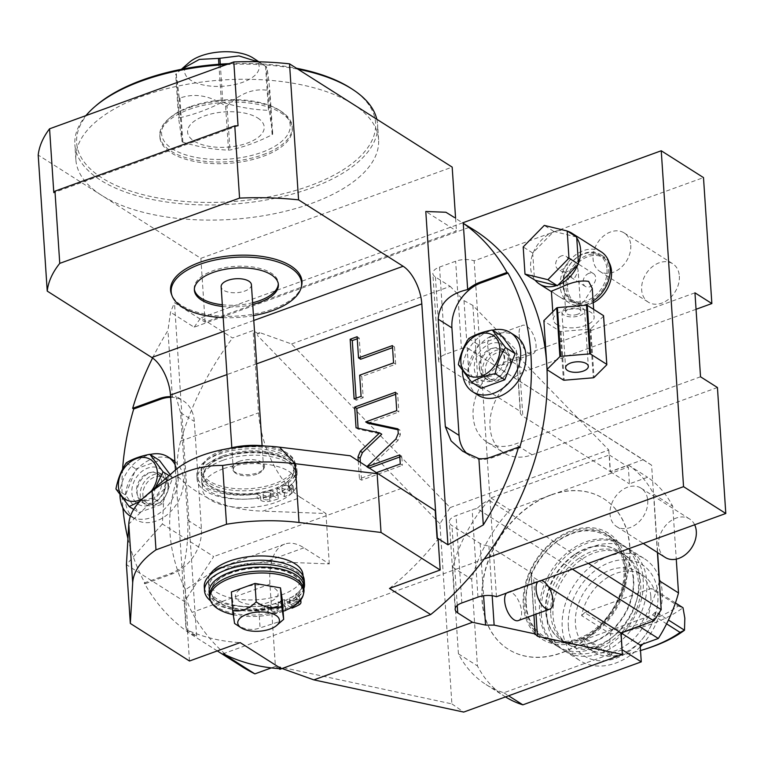 <?xml version="1.0" encoding="UTF-8"?>
<svg xmlns="http://www.w3.org/2000/svg" width="764" height="764" viewBox="0 0 764 764"><rect width="100%" height="100%" fill="white"/><g stroke="black" fill="none" stroke-linecap="round" stroke-linejoin="round"><path stroke-width="0.57" stroke-dasharray="3.82 2.86" d="M209.584 575.416A47.406 21.831 176.2 0 0 208.381 581.098A47.406 21.831 176.2 0 0 234.08 598.537A47.406 21.831 176.2 0 0 282.088 594.717A47.406 21.831 176.2 0 0 302.983 574.814M189.482 661.013L187.428 630.147A246.505 185.232 -57.6 0 0 240.173 642.61M187.428 630.147L186.368 629.479L184.516 601.554L213.7 556.564L162.369 523.97L164.403 488.979A85.329 39.289 -3.8 0 1 175.405 470.08M127.941 538.658A246.505 185.232 -57.6 0 0 145.322 583.658L144.262 582.989A246.505 185.232 122.4 0 0 187.982 632.134L190.035 633.623L196.606 636.04L186.044 629.335A246.505 185.232 -57.6 0 0 186.368 629.479M122.593 469.192A246.505 185.232 -57.6 0 0 122.889 507.802M152.561 358.001A246.505 185.232 122.4 0 1 167.946 330.497L170.525 312.218L174.459 302.716L205.096 322.16L456.423 230.929L425.796 211.485M474.654 230.346A246.505 185.232 -57.6 0 0 469.507 227.233L194.123 327.202L170.525 312.218M194.123 327.202A246.505 185.232 122.4 0 1 200.884 317.862L232.571 337.984L253.094 330.535L257.621 333.41L257.392 335.406L259.789 332.617L257.621 333.41M278.841 668.605L275.403 666.428L269.94 584.135A68.263 32.26 -109.9 0 1 284.676 544.111A68.263 32.26 -109.9 0 1 303.948 547.817L329.294 563.908L266.244 561.502L217.425 568.521L185.423 589.703C167.326 551.398 164.823 513.685 177.907 476.564C176.408 464.932 177.334 453.109 180.686 441.095A246.505 185.232 122.4 0 1 232.571 337.984M185.423 589.703C185.098 595.872 187.314 603.436 192.06 612.403A246.505 185.232 122.4 0 0 242.083 666.666M484.166 559.028L223.193 653.755M275.403 666.428L271.354 667.898M462.774 222.802L200.884 317.862M567.556 287.961A26.358 19.807 -57.6 0 0 590.944 303.384A26.358 19.807 -57.6 0 0 611.229 272.118A26.358 19.807 -57.6 0 0 587.841 256.694A26.358 19.807 -57.6 0 0 567.556 287.961M445.918 212.258L469.507 227.233M389.487 588.414A246.505 185.232 -57.6 0 0 438.135 539.155M401.577 488.368L213.7 556.564M175.462 470.032L186.044 629.335M358.24 460.854L359.433 478.818L376.671 472.563M367.35 466.642L366.586 466.919L367.073 466.46M223.145 468.819A47.406 21.831 176.2 0 0 202.25 488.731A47.406 21.831 176.2 0 0 227.939 506.169A47.406 21.831 176.2 0 0 275.957 502.349A47.406 21.831 176.2 0 0 296.852 482.447A47.406 21.831 176.2 0 0 271.153 464.999A47.406 21.831 176.2 0 0 223.145 468.819M162.369 523.97L126.423 564.672L184.516 601.554M222.582 460.425A47.406 21.831 176.2 0 0 201.686 480.327A47.406 21.831 176.2 0 0 245.254 499.179A47.406 21.831 176.2 0 0 257.478 498.252A47.406 21.831 176.2 0 0 264.354 497.068A47.406 21.831 176.2 0 0 267.476 496.352A47.406 21.831 176.2 0 0 272.165 495.043A47.406 21.831 176.2 0 0 275.393 493.955A47.406 21.831 176.2 0 0 278.449 492.761A47.406 21.831 176.2 0 0 282.355 490.946A47.406 21.831 176.2 0 0 284.647 489.705A47.406 21.831 176.2 0 0 288.897 486.849A47.406 21.831 176.2 0 0 294.092 481.454A47.406 21.831 176.2 0 0 296.289 474.043A47.406 21.831 176.2 0 0 270.599 456.605A47.406 21.831 176.2 0 0 222.582 460.425M278.02 494.891L278.287 498.921L271 494.298A45.315 20.867 176.2 0 0 274.238 493.219A45.315 20.867 -3.8 0 0 277.284 492.016L284.571 496.648A58.36 26.874 176.2 0 0 291.504 493.372A7.583 3.495 176.2 0 0 293.548 490.765A7.583 3.495 176.2 0 0 292.259 488.989L288.639 486.687A50.09 23.063 176.2 0 0 294.092 481.454A50.09 23.063 176.2 0 0 297.091 472.677A50.09 23.063 176.2 0 0 245.578 452.976A50.09 23.063 176.2 0 0 197.122 479.314A50.09 23.063 176.2 0 0 245.254 499.179A50.09 23.063 176.2 0 0 257.229 498.09L256.962 494.06L260.581 496.361A7.583 3.495 176.2 0 0 269.568 497.202A58.36 26.874 176.2 0 0 278.02 494.891L270.733 490.268L271 494.298M293.92 469.822A45.315 20.867 -3.8 0 0 269.358 453.138A45.315 20.867 -3.8 0 0 223.46 456.796A45.315 20.867 176.2 0 0 203.482 475.819A45.315 20.867 176.2 0 0 228.044 492.503A45.315 20.867 176.2 0 0 273.942 488.845A45.315 20.867 -3.8 0 0 293.92 469.822L293.939 470.156A45.315 20.867 176.2 0 0 269.377 453.482A45.315 20.867 176.2 0 0 223.48 457.13A45.315 20.867 176.2 0 0 203.501 476.163A45.315 20.867 176.2 0 0 270.733 490.268M256.962 494.06A50.09 23.063 176.2 0 1 196.854 475.284A50.09 23.063 176.2 0 1 245.311 448.945A50.09 23.063 176.2 0 1 296.824 468.638A50.09 23.063 176.2 0 1 288.372 482.657L291.991 484.959A7.583 3.495 176.2 0 1 293.281 486.735A7.583 3.495 176.2 0 1 291.237 489.342A58.36 26.874 176.2 0 1 284.303 492.618L277.017 487.986A45.315 20.867 176.2 0 0 293.939 470.156M288.849 486.095A3.791 1.748 -3.8 0 1 289.499 486.983A3.791 1.748 -3.8 0 1 286.872 488.845A3.791 1.748 -3.8 0 1 282.565 488.377A3.791 1.748 -3.8 0 1 281.926 487.489A3.791 1.748 -3.8 0 1 284.552 485.637A3.791 1.748 -3.8 0 1 288.849 486.095M270.007 492.942A3.791 1.748 -3.8 0 1 270.647 493.831A3.791 1.748 -3.8 0 1 268.021 495.683A3.791 1.748 -3.8 0 1 263.723 495.215A3.791 1.748 -3.8 0 1 263.074 494.327A3.791 1.748 -3.8 0 1 265.7 492.474A3.791 1.748 -3.8 0 1 270.007 492.942M277.017 487.986L277.284 492.016M222.295 456.051A47.406 21.831 176.2 0 0 201.4 475.962A47.406 21.831 176.2 0 0 227.089 493.401A47.406 21.831 176.2 0 0 275.107 489.59A47.406 21.831 176.2 0 0 296.002 469.679A47.406 21.831 176.2 0 0 270.303 452.24A47.406 21.831 176.2 0 0 222.295 456.051M265.48 446.09A46.9 21.593 -3.8 0 1 294.465 461.036L295.076 462.65A47.406 21.831 -3.8 0 0 222.028 452.021A47.406 21.831 176.2 0 0 201.39 468.876A47.406 21.831 176.2 0 0 201.133 471.932A47.406 21.831 176.2 0 0 226.822 489.371A47.406 21.831 176.2 0 0 274.839 485.551A47.406 21.831 -3.8 0 0 295.735 465.648L296.002 469.679M295.076 462.65A47.406 21.831 -3.8 0 1 295.735 465.648M294.465 461.036A46.9 21.593 -3.8 0 1 274.438 483.698A46.9 21.593 176.2 0 1 224.1 486.888A46.9 21.593 176.2 0 1 201.782 467.196A46.9 21.593 176.2 0 1 222.2 450.521A46.9 21.593 -3.8 0 1 228.531 448.544M239.266 461.361A16.264 7.487 176.2 0 0 232.982 470.376A16.264 7.487 176.2 0 0 257.382 472.859A16.264 7.487 -3.8 0 0 263.952 468.322A16.264 7.487 -3.8 0 0 257.84 460.53A16.264 7.487 -3.8 0 0 239.266 461.361M256.885 474.157A15.165 6.981 -3.8 0 1 234.128 471.837A15.165 6.981 -3.8 0 1 233.297 469.793A15.165 6.981 -3.8 0 1 239.982 463.423A15.165 6.981 -3.8 0 1 255.348 462.201A15.165 6.981 -3.8 0 1 263.57 467.788A15.165 6.981 -3.8 0 1 263.017 469.917A15.165 6.981 -3.8 0 1 256.885 474.157M251.413 284.724A15.165 6.981 -3.8 0 1 244.719 291.094A15.165 6.981 -3.8 0 1 229.362 292.316A15.165 6.981 -3.8 0 1 221.14 286.729M252.607 302.764A42.096 19.387 -3.8 0 1 222.334 304.769M194.362 289.355A42.096 19.387 -3.8 0 1 194.266 288.515A42.096 19.387 -3.8 0 1 212.822 270.838A42.096 19.387 -3.8 0 1 255.462 267.448A42.096 19.387 -3.8 0 1 278.277 282.938A42.096 19.387 -3.8 0 1 278.297 283.778M252.722 304.444A42.096 19.387 -3.8 0 1 222.448 306.45M253.457 315.608A65.351 30.092 -3.8 0 1 223.193 317.614M301.627 285.612A65.857 30.331 -3.8 0 1 272.958 309.019A65.857 30.331 -3.8 0 1 171.48 294.255M205.096 322.16L200.856 258.337L38.2 155.063M196.606 636.04L174.459 302.716M352.901 104.076A151.692 69.849 -3.8 0 1 378.6 139.64A151.692 69.849 -3.8 0 1 273.617 213.872A151.692 69.849 -3.8 0 1 101.574 195.307A151.692 69.849 -3.8 0 1 75.875 159.743A151.692 69.849 -3.8 0 1 180.858 85.501A151.692 69.849 -3.8 0 1 352.901 104.076M200.856 258.337L452.183 167.115M376.805 119.251A151.692 69.849 -3.8 0 1 377.597 124.522A151.692 69.849 -3.8 0 1 272.614 198.764A151.692 69.849 -3.8 0 1 100.571 180.189A151.692 69.849 -3.8 0 1 74.872 144.625A151.692 69.849 -3.8 0 1 85.902 115.622M226.488 64.587A151.692 69.849 -3.8 0 1 297.979 69.199M455.583 218.237L456.423 230.929M519.644 447.79L492.704 457.56A37.923 28.497 122.4 0 1 470.147 455.993A37.923 28.497 122.4 0 1 467.52 454.026M510.467 361.678A15.165 11.403 122.4 0 1 503.61 376.843A15.165 11.403 122.4 0 1 489.772 379.049A15.165 11.403 122.4 0 1 485.331 370.798A15.165 11.403 122.4 0 1 492.197 355.632A15.165 11.403 122.4 0 1 506.035 353.436A15.165 11.403 122.4 0 1 510.467 361.678M499.694 349.406A15.165 11.403 -57.6 0 1 504.135 357.657A15.165 11.403 122.4 0 1 497.269 372.822A15.165 11.403 122.4 0 1 483.431 375.019A15.165 11.403 122.4 0 1 478.999 366.777A15.165 11.403 -57.6 0 1 485.856 351.612A15.165 11.403 -57.6 0 1 499.694 349.406L506.035 353.436M508.843 355.948A20.857 15.672 122.4 0 1 492.79 380.692A20.857 15.672 122.4 0 1 474.282 368.487A20.857 15.672 122.4 0 1 490.335 343.743A20.857 15.672 122.4 0 1 508.843 355.948M502.827 349.148A17.066 12.826 122.4 0 0 487.26 351.621A17.066 12.826 122.4 0 0 479.534 368.687A17.066 12.826 -57.6 0 0 484.529 377.96A17.066 12.826 -57.6 0 0 500.095 375.487A17.066 12.826 -57.6 0 0 507.812 358.421A17.066 12.826 122.4 0 0 502.827 349.148L505.988 351.163A17.066 12.826 122.4 0 1 510.982 360.436A17.066 12.826 -57.6 0 1 503.266 377.502A17.066 12.826 -57.6 0 1 487.699 379.975A17.066 12.826 -57.6 0 1 482.705 370.702A17.066 12.826 122.4 0 1 490.421 353.637A17.066 12.826 122.4 0 1 505.988 351.163M478.044 395.179A35.077 26.358 -57.6 0 1 467.788 376.117A35.077 26.358 122.4 0 1 483.65 341.04A35.077 26.358 122.4 0 1 515.652 335.95M462.43 370.855A35.077 26.358 122.4 0 1 492.608 330.201M481.224 388.332L467.988 370.779L478.321 344.659L501.9 336.103M458.371 364.676L467.988 370.779M468.714 338.557L478.321 344.659M238.043 125.754L53.805 192.623M351.536 88.7A149.801 68.98 -3.8 0 1 308.57 186.235A149.801 68.98 -3.8 0 1 102.023 177.936A149.801 68.98 -3.8 0 1 95.968 105.68M229.057 63.66A149.801 68.98 -3.8 0 1 296.47 68.244M189.157 109.424A66.363 30.56 -3.8 0 1 256.37 104.076A66.363 30.56 -3.8 0 1 292.345 128.495A66.363 30.56 -3.8 0 1 263.093 156.362A66.363 30.56 -3.8 0 1 195.87 161.71A66.363 30.56 -3.8 0 1 159.905 137.291A66.363 30.56 -3.8 0 1 189.157 109.424M262.978 154.691A66.363 30.56 176.2 0 0 292.23 126.814A66.363 30.56 176.2 0 0 281.572 111.639A66.363 30.56 176.2 0 0 189.042 107.743A66.363 30.56 176.2 0 0 168.347 119.155A66.363 30.56 176.2 0 0 159.791 135.61A66.363 30.56 176.2 0 0 195.765 160.029A66.363 30.56 176.2 0 0 262.978 154.691M189.988 106.731A64.472 29.691 176.2 0 0 169.885 117.818A64.472 29.691 176.2 0 0 182.176 153.64A64.472 29.691 176.2 0 0 261.813 152.332A64.472 29.691 176.2 0 0 279.872 110.513A64.472 29.691 176.2 0 0 189.988 106.731M257.707 117.99A38.391 17.677 -3.8 0 1 247.288 143.116A38.391 17.677 -3.8 0 1 194.094 141.082A38.391 17.677 -3.8 0 1 204.513 115.956A38.391 17.677 -3.8 0 1 257.707 117.99M182.481 141.951A52.143 24.009 176.2 0 0 182.882 142.2C198.239 146.927 213.452 149.582 228.531 150.136A52.143 24.009 176.2 0 0 229.945 150.021C244.136 147.003 258.203 141.903 272.118 134.712A52.143 24.009 176.2 0 0 272.738 134.092L269.272 110.847A52.143 24.009 176.2 0 0 268.88 110.589A52.143 24.009 176.2 0 0 268.479 110.341C253.4 109.777 238.187 107.132 222.83 102.405A52.143 24.009 176.2 0 0 221.426 102.519C207.502 109.71 193.445 114.81 179.244 117.828A52.143 24.009 176.2 0 0 178.623 118.449L182.099 141.703A52.143 24.009 176.2 0 0 182.481 141.951M228.531 150.136L225.6 106.024C209.861 95.49 194.648 92.845 179.951 98.079A52.143 24.009 176.2 0 1 179.55 97.83A52.143 24.009 176.2 0 1 179.168 97.582L182.099 141.703M179.951 98.079L182.882 142.2M225.6 106.024A52.143 24.009 176.2 0 0 227.013 105.9L229.945 150.021M227.013 105.9C240.545 92.912 254.603 87.812 269.186 90.591L272.118 134.712M269.186 90.591A52.143 24.009 176.2 0 0 269.807 89.971L272.738 134.092M258.872 61.798L266.349 66.726L269.272 110.847M257.812 61.769L265.547 66.22A52.143 24.009 176.2 0 1 265.948 66.468A52.143 24.009 176.2 0 1 266.34 66.726C266.97 66.583 268.126 74.337 269.807 89.971M265.547 66.22L268.479 110.341M253.505 58.265A37.379 17.209 -3.8 0 1 242.207 82.474A37.379 17.209 -3.8 0 1 190.914 80.315A37.379 17.209 -3.8 0 1 189.405 62.285M179.168 97.582C177.487 81.949 176.322 74.194 175.691 74.328L178.623 118.449M181.316 69.314L176.312 73.716A52.143 24.009 176.2 0 0 175.691 74.328M178.461 71.797L181.479 69.285M220.29 64.157L222.83 102.405M218.886 64.252L221.426 102.519M176.312 73.716L179.244 117.828M187.982 632.134L183.58 565.847C186.932 552.219 188.307 536.996 187.715 520.169L180.571 412.684L175.863 396.124L172.349 396.783L167.946 330.497M144.262 582.989L171.203 573.21A37.923 28.497 -57.6 0 0 183.58 565.847M145.322 583.658L172.253 573.879A37.923 28.497 122.4 0 0 201.448 528.889L194.304 421.403A37.923 28.497 122.4 0 0 183.217 400.785L175.863 396.124M170.63 397.328A37.923 28.497 122.4 0 1 183.217 400.785M168.032 485.98A15.165 11.403 122.4 0 1 161.166 501.146A15.165 11.403 122.4 0 1 147.328 503.342A15.165 11.403 122.4 0 1 142.897 495.101A15.165 11.403 122.4 0 1 149.754 479.935A15.165 11.403 122.4 0 1 163.591 477.729A15.165 11.403 122.4 0 1 168.032 485.98M172.349 396.783A37.923 28.497 -57.6 0 0 170.592 396.669M157.25 473.709A15.165 11.403 -57.6 0 1 161.691 481.95A15.165 11.403 122.4 0 1 154.834 497.125A15.165 11.403 122.4 0 1 140.996 499.322A15.165 11.403 122.4 0 1 136.555 491.08A15.165 11.403 -57.6 0 1 143.422 475.905A15.165 11.403 -57.6 0 1 157.25 473.709L163.591 477.729M166.399 480.241A20.857 15.672 122.4 0 1 150.355 504.985A20.857 15.672 122.4 0 1 131.847 492.79A20.857 15.672 122.4 0 1 147.901 468.036A20.857 15.672 122.4 0 1 166.399 480.241M160.383 473.451A17.066 12.826 122.4 0 0 144.816 475.924A17.066 12.826 122.4 0 0 137.1 492.99A17.066 12.826 -57.6 0 0 142.085 502.263A17.066 12.826 -57.6 0 0 157.651 499.79A17.066 12.826 -57.6 0 0 165.377 482.724A17.066 12.826 122.4 0 0 160.383 473.451L163.553 475.456A17.066 12.826 122.4 0 1 168.538 484.739A17.066 12.826 -57.6 0 1 160.822 501.805A17.066 12.826 -57.6 0 1 145.255 504.278A17.066 12.826 -57.6 0 1 140.27 494.996A17.066 12.826 122.4 0 1 147.987 477.939A17.066 12.826 122.4 0 1 163.553 475.456M175.109 464.741A35.077 26.358 122.4 0 1 178.184 475.962A35.077 26.358 -57.6 0 1 162.369 511.001A35.077 26.358 -57.6 0 1 130.415 516.187L135.6 519.482A35.077 26.358 -57.6 0 1 125.344 500.42A35.077 26.358 122.4 0 1 141.206 465.343A35.077 26.358 122.4 0 1 173.208 460.253M174.889 461.446A35.077 26.358 122.4 0 1 183.465 479.314A35.077 26.358 -57.6 0 1 167.602 514.392A35.077 26.358 -57.6 0 1 135.6 519.482M119.996 495.158A35.077 26.358 122.4 0 1 150.164 454.494M170.191 474.616L172.702 477.958L162.36 504.068L138.781 512.625L125.544 495.072L135.887 468.962L159.466 460.406M155.512 487.375L152.752 497.966L162.36 504.068M169.035 475.628L172.702 477.958M133.69 509.387L138.781 512.625M152.752 497.966L139.841 501.432M115.937 488.97L125.544 495.072M126.27 462.86L135.887 468.962M151.482 490.88A23.531 17.687 122.4 0 1 142.4 498.854M284.303 492.618L284.571 496.648M282.842 492.408A3.791 1.748 -3.8 0 1 282.193 491.519A3.791 1.748 -3.8 0 1 282.355 490.946A3.791 1.748 176.2 0 1 284.647 489.705A3.791 1.748 -3.8 0 1 289.117 490.125A3.791 1.748 -3.8 0 1 289.766 491.013A3.791 1.748 -3.8 0 1 287.14 492.875A3.791 1.748 -3.8 0 1 282.842 492.408M288.372 482.657L288.639 486.687M260.581 496.361L260.849 500.391L257.229 498.09M263.991 499.255A3.791 1.748 -3.8 0 1 263.341 498.357A3.791 1.748 -3.8 0 1 264.354 497.068A3.791 1.748 176.2 0 1 267.476 496.352A3.791 1.748 -3.8 0 1 270.275 496.972A3.791 1.748 -3.8 0 1 270.914 497.861A3.791 1.748 -3.8 0 1 268.288 499.713A3.791 1.748 -3.8 0 1 263.991 499.255M260.849 500.391A7.583 3.495 176.2 0 0 269.835 501.232A58.36 26.874 176.2 0 0 278.287 498.921M356.043 427.792L358.154 429.139L381.752 434.219M358.096 428.241L358.154 429.139M395.513 392.257L397.624 393.594L395.647 394.31M396.736 410.631L398.846 411.968L397.624 393.594M367.78 423.246L398.846 411.968M397.939 428.862L400.059 430.199L398.006 429.76M366.586 466.919L368.697 468.265L398.015 440.398L400.355 434.754L400.059 430.199M399.677 454.914L401.788 456.251L399.811 456.967M369.47 467.988L368.697 468.265M400.279 463.996L402.389 465.333L401.788 456.251M359.433 478.818L361.544 480.164L402.389 465.333M360.35 462.201L361.544 480.164M356.1 398.168L356.234 400.221L363.196 397.7L361.792 376.537L395.676 364.237L394.52 346.932L392.553 347.649M360.637 359.233L359.233 338.07L357.256 338.786M359.672 375.191L361.792 376.537M393.565 362.89L395.676 364.237M361.086 396.363L363.196 397.7M354.124 398.884L356.234 400.221M357.122 336.723L359.233 338.07M392.409 345.595L394.52 346.932M279.93 669.302L279.404 666.819L451.896 703.902L439.93 523.751L450.12 507.592L291.552 343.972L259.789 332.617M291.552 343.972L450.206 286.385L435.423 276.998A15.165 6.981 -3.8 0 1 432.854 273.445A15.165 6.981 -3.8 0 1 439.539 267.075L455.64 261.231A15.165 6.981 -3.8 0 1 474.148 260.83L703.491 177.592M439.93 523.751L257.392 335.406M177.907 476.564C201.037 498.806 229.372 510.314 262.902 511.116L300.605 497.431A68.263 32.26 -109.9 0 1 258.566 412.827L253.094 330.535M300.605 497.431L325.951 513.523L262.902 511.116M329.294 563.908L325.951 513.523M451.896 703.902L463.7 712.077M279.404 666.819L282.097 668.51M533.921 614.905L531.114 572.704L488.874 545.878A15.165 6.981 176.2 0 1 480.136 543.471L451.935 525.565A15.165 6.981 -3.8 0 1 449.356 522.003A15.165 6.981 -3.8 0 1 456.051 515.633L472.152 509.789A15.165 6.981 -3.8 0 1 476.984 508.547L572.427 569.151M496.457 596.732L490.096 501.003C487.021 500.458 482.657 502.97 476.984 508.547M717.434 387.52L532.078 454.8A47.406 35.621 122.4 0 1 503.877 452.832A47.406 35.621 122.4 0 1 491.863 410.201A47.406 35.621 122.4 0 1 526.501 370.827L509.598 360.102L694.953 292.822M696.052 309.286L526.501 370.827M588.347 563.374L490.096 501.003L474.148 260.83M647.719 500.544A22.758 17.094 122.4 0 1 637.434 523.292A22.758 17.094 122.4 0 1 616.672 526.597A22.758 17.094 122.4 0 1 610.025 514.229A22.758 17.094 122.4 0 1 620.311 491.472A22.758 17.094 122.4 0 1 641.072 488.177A22.758 17.094 122.4 0 1 647.719 500.544M630.768 245.263A22.758 17.094 122.4 0 1 620.473 268.011A22.758 17.094 122.4 0 1 599.721 271.315A22.758 17.094 122.4 0 1 593.065 258.948A22.758 17.094 122.4 0 1 603.359 236.191A22.758 17.094 122.4 0 1 624.112 232.896A22.758 17.094 122.4 0 1 630.768 245.263M700.531 376.795L515.175 444.075A47.406 35.621 122.4 0 1 486.983 442.108A47.406 35.621 122.4 0 1 474.96 399.476A47.406 35.621 122.4 0 1 509.598 360.102M461.446 348.556A15.165 6.981 -3.8 0 1 466.269 347.314L643.202 459.661L610.216 471.627L522.853 416.17A15.165 6.981 -3.8 0 1 520.284 412.608A15.165 6.981 -3.8 0 1 520.408 411.481L478.159 384.655A15.165 6.981 -3.8 0 1 469.43 382.239L441.22 364.332A15.165 6.981 -3.8 0 1 438.651 360.78A15.165 6.981 -3.8 0 1 445.336 354.41L461.446 348.556L455.64 261.231M657.403 552.458L651.616 465.2L466.269 347.324M450.12 507.592L608.774 449.996L518.947 357.313L516.244 351.841L516.34 350.246L472.897 305.419L464.006 300.634L450.206 286.385M651.616 465.2L643.202 459.661M608.774 449.996L610.216 471.627M550.634 494.976A89.121 66.965 -57.6 0 0 485.512 568.999A89.121 66.965 -57.6 0 0 508.108 649.152A89.121 66.965 -57.6 0 0 561.12 652.848A89.121 66.965 -57.6 0 0 626.241 578.826A89.121 66.965 -57.6 0 0 603.646 498.682A89.121 66.965 -57.6 0 0 550.634 494.976M548.638 586.962L533.568 577.393L536.003 614.151M531.114 572.704A15.165 6.981 176.2 0 0 530.999 573.84A15.165 6.981 176.2 0 0 533.568 577.393M488.874 545.878L492.178 595.719M518.298 620.578A15.165 7.172 70.1 0 0 521.564 611.687A15.165 7.172 70.1 0 0 516.464 597.219A15.165 7.172 70.1 0 0 507.945 592.062A15.165 7.172 70.1 0 0 506.436 593.112M516.34 350.246L520.408 411.481M472.897 305.419L478.159 384.655M487.709 345.672A15.165 7.172 70.1 0 0 492.809 360.14A15.165 7.172 70.1 0 0 501.337 365.297A15.165 7.172 70.1 0 0 504.612 356.406A15.165 7.172 70.1 0 0 499.513 341.938A15.165 7.172 70.1 0 0 490.985 336.781A15.165 7.172 70.1 0 0 487.709 345.672M519.128 334.269A15.165 7.172 70.1 0 0 524.228 348.737A15.165 7.172 70.1 0 0 532.756 353.894A15.165 7.172 70.1 0 0 536.032 345.003A15.165 7.172 -109.9 0 0 530.932 330.535A15.165 7.172 -109.9 0 0 522.404 325.378A15.165 7.172 -109.9 0 0 519.128 334.269M537.856 581.7A15.165 7.172 -109.9 0 1 539.355 580.659A15.165 7.172 -109.9 0 1 541.189 580.497M550.844 495.11A89.121 66.965 -57.6 0 0 485.723 569.132A89.121 66.965 -57.6 0 0 508.318 649.285A89.121 66.965 -57.6 0 0 561.33 652.981A89.121 66.965 -57.6 0 0 626.451 578.959A89.121 66.965 -57.6 0 0 603.856 498.816A89.121 66.965 -57.6 0 0 550.844 495.11M622.049 649.858L503.848 692.767A130.835 98.317 122.4 0 1 485.952 684.496A130.835 98.317 122.4 0 1 458.429 653.85L452.68 567.232A130.835 98.317 122.4 0 1 490.908 497.947L609.309 454.972L610.426 471.77L628.591 465.171A130.835 98.317 122.4 0 1 653.745 494.251L657.623 552.592M659.332 581.461A130.835 98.317 122.4 0 1 639.478 626.127M490.908 497.947L509.913 510.018L628.323 467.043L629.431 483.841L647.605 477.242A130.835 98.317 122.4 0 1 672.75 506.322L676.264 559.124M452.68 567.232L471.684 579.303A130.835 98.317 122.4 0 1 509.913 510.018M458.429 653.85L477.443 665.921L471.684 579.303M505.501 696.911A130.835 98.317 122.4 0 1 504.966 696.567A130.835 98.317 122.4 0 1 477.443 665.921M503.848 692.767L508.595 695.784M653.745 494.251L672.75 506.322M628.591 465.171L647.605 477.242M610.426 471.77L629.431 483.841M609.309 454.972L628.323 467.043M626.938 567.299A62.572 47.024 -57.6 0 0 571.415 530.693A62.572 47.024 -57.6 0 0 523.264 604.935A62.572 47.024 -57.6 0 0 578.778 641.54A62.572 47.024 -57.6 0 0 626.938 567.299M579.274 639.926A60.299 45.315 122.4 0 1 543.414 637.424A60.299 45.315 122.4 0 1 525.775 604.649A60.299 45.315 122.4 0 1 572.188 533.11A60.299 45.315 122.4 0 1 608.048 535.612A60.299 45.315 122.4 0 1 625.687 568.387A60.299 45.315 122.4 0 1 579.274 639.926M593.007 648.646A60.299 45.315 122.4 0 1 557.137 646.143A60.299 45.315 122.4 0 1 541.857 591.919A60.299 45.315 122.4 0 1 585.912 541.829A60.299 45.315 122.4 0 1 621.781 544.331A60.299 45.315 122.4 0 1 637.071 598.565A60.299 45.315 122.4 0 1 593.007 648.646M633.289 579.332A52.907 39.757 122.4 0 1 609.366 632.229A52.907 39.757 122.4 0 1 561.101 639.898A52.907 39.757 122.4 0 1 545.639 611.143A52.907 39.757 -57.6 0 1 569.562 558.245A52.907 39.757 -57.6 0 1 617.818 550.577A52.907 39.757 -57.6 0 1 633.289 579.332M546.04 611.401A52.907 39.757 -57.6 0 0 561.511 640.156A52.907 39.757 -57.6 0 0 609.767 632.487A52.907 39.757 -57.6 0 0 633.69 579.589A52.907 39.757 -57.6 0 0 618.219 550.834A52.907 39.757 -57.6 0 0 569.963 558.503A52.907 39.757 -57.6 0 0 546.04 611.401M550.768 614.409A52.907 39.757 -57.6 0 0 566.239 643.154A52.907 39.757 -57.6 0 0 614.495 635.486A52.907 39.757 -57.6 0 0 638.418 582.588A52.907 39.757 -57.6 0 0 622.956 553.833A52.907 39.757 -57.6 0 0 574.69 561.502A52.907 39.757 -57.6 0 0 550.768 614.409M568.502 644.596A52.907 39.757 122.4 0 0 616.758 636.928A52.907 39.757 122.4 0 0 640.681 584.021A52.907 39.757 -57.6 0 0 625.21 555.275A52.907 39.757 -57.6 0 0 576.954 562.944A52.907 39.757 -57.6 0 0 553.031 615.841A52.907 39.757 122.4 0 0 568.502 644.596L566.239 643.154M593.313 546.527A60.299 45.315 -57.6 0 0 549.249 596.608A60.299 45.315 -57.6 0 0 564.539 650.842A60.299 45.315 -57.6 0 0 600.399 653.344A60.299 45.315 -57.6 0 0 644.463 603.254A60.299 45.315 -57.6 0 0 629.173 549.029A60.299 45.315 -57.6 0 0 593.313 546.527M640.261 646.831A60.299 45.315 122.4 0 1 615.736 663.076A60.299 45.315 122.4 0 1 579.866 660.573A60.299 45.315 122.4 0 1 562.237 627.798A60.299 45.315 122.4 0 1 608.641 556.259A60.299 45.315 122.4 0 1 644.51 558.761A60.299 45.315 122.4 0 1 662.14 591.537A60.299 45.315 122.4 0 1 642.801 644.1M568.349 626.509A54.043 40.607 122.4 0 1 609.939 562.399A54.043 40.607 122.4 0 1 657.89 594.01A54.043 40.607 122.4 0 1 616.3 658.129A54.043 40.607 122.4 0 1 568.349 626.509M650.823 596.579A45.506 34.199 122.4 0 1 630.243 642.085A45.506 34.199 122.4 0 1 588.729 648.674A45.506 34.199 122.4 0 1 575.426 623.949A45.506 34.199 122.4 0 1 596.006 578.443A45.506 34.199 122.4 0 1 637.51 571.844A45.506 34.199 122.4 0 1 650.823 596.579M675.424 602.92L654.07 589.359A45.506 34.199 -57.6 0 0 643.011 575.33A45.506 34.199 -57.6 0 0 581.662 615.641L610.598 634.015L609.424 645.532L612.098 656.505A113.769 52.391 176.2 0 0 642.734 649.877M588.729 648.674L594.22 652.169A45.506 34.199 -57.6 0 1 583.161 638.131L612.098 656.505L613.941 656.4A109.978 50.644 176.2 0 0 640.509 650.536M594.22 652.169A45.506 34.199 -57.6 0 0 655.56 611.849L668.452 620.034M678.308 606.033L683.006 607.733A113.769 52.391 -3.8 0 1 610.598 634.015L612.184 630.033L584.67 612.566L650.804 588.566L678.308 606.033A109.978 50.644 -3.8 0 1 612.184 630.033M583.161 638.131L586.427 638.933L652.551 614.934L666.59 623.844M652.551 614.934L655.56 611.849M586.427 638.933L613.941 656.4M654.07 589.359L650.804 588.566M584.67 612.566L581.662 615.641M665.263 557.443A22.758 17.094 122.4 0 1 658.606 545.076A22.758 17.094 -57.6 0 1 668.901 522.328A22.758 17.094 -57.6 0 1 689.653 519.023A22.758 17.094 -57.6 0 1 694.657 524.792M679.349 276.11A22.758 17.094 122.4 0 1 669.063 298.867A22.758 17.094 122.4 0 1 648.302 302.162A22.758 17.094 122.4 0 1 641.655 289.795A22.758 17.094 -57.6 0 1 651.94 267.047A22.758 17.094 -57.6 0 1 672.702 263.742A22.758 17.094 -57.6 0 1 679.349 276.11M609.118 262.558A27.494 20.657 -57.6 0 0 603.493 256.427A27.494 20.657 -57.6 0 0 578.415 260.409A27.494 20.657 -57.6 0 0 565.981 287.904A27.494 20.657 -57.6 0 0 574.022 302.85A27.494 20.657 -57.6 0 0 593.217 302.764M571.061 300.968A27.494 20.657 -57.6 0 1 563.03 286.032A27.494 20.657 122.4 0 1 575.464 258.538A27.494 20.657 122.4 0 1 600.542 254.546A27.494 20.657 122.4 0 1 608.583 269.491A27.494 20.657 -57.6 0 1 596.149 296.986A27.494 20.657 -57.6 0 1 571.061 300.968L574.022 302.85M607.008 269.434A26.358 19.807 122.4 0 1 586.723 300.701A26.358 19.807 122.4 0 1 563.335 285.287A26.358 19.807 122.4 0 1 583.62 254.011A26.358 19.807 122.4 0 1 607.008 269.434M601.325 251.91A30.149 22.653 -57.6 0 0 583.4 250.649A30.149 22.653 -57.6 0 0 561.368 275.699A30.149 22.653 -57.6 0 0 569.008 302.811A30.149 22.653 -57.6 0 0 586.943 304.062A30.149 22.653 -57.6 0 0 593.103 300.968M551.398 291.17L554.721 293.729C558.77 296.986 576.066 306.211 583.562 301.914L592.272 288.458M556.622 285.545A30.149 22.653 -57.6 0 0 557.367 285.287A30.149 22.653 -57.6 0 0 558.112 285.001M567.471 231.177A30.149 22.653 -57.6 0 0 554.568 231.616A30.149 22.653 -57.6 0 0 553.824 231.874A30.149 22.653 -57.6 0 0 553.079 232.16A30.149 22.653 -57.6 0 0 533.415 252.263A30.149 22.653 -57.6 0 0 532.766 253.906A30.149 22.653 -57.6 0 0 534.447 279.223A30.149 22.653 -57.6 0 0 535.278 280.331M556.765 324.509A20.475 9.426 176.2 0 0 579.991 327.021A20.475 9.426 176.2 0 0 594.163 316.993A20.475 9.426 176.2 0 0 590.696 312.199A20.475 9.426 -3.8 0 0 567.471 309.687A20.475 9.426 -3.8 0 0 553.298 319.715A20.475 9.426 -3.8 0 0 556.765 324.509M576.744 237.938A30.149 22.653 -57.6 0 0 575.913 236.83A30.149 22.653 -57.6 0 0 575.349 236.172M577.775 264.898A30.149 22.653 -57.6 0 0 578.424 263.255M576.686 237.021L553.795 231.435L532.699 252.989L534.504 280.14M532.699 252.989L523.197 246.953M553.795 231.435L544.283 225.399M603.598 316.057L590.782 328.816A29.958 13.8 176.2 0 1 590.047 329.083L560.986 331.519A29.958 13.8 176.2 0 1 560.174 331.385L543.92 321.061A29.958 13.8 -3.8 0 1 543.863 320.651M560.174 331.385L563.412 380.09M543.92 321.061L547.158 369.766M590.782 328.816L594.02 377.521M590.047 329.083L593.275 377.788M560.986 331.519L564.214 380.224M561.932 312.39A11.374 5.243 -3.8 0 0 563.861 315.054A11.374 5.243 176.2 0 0 576.763 316.449A11.374 5.243 176.2 0 0 584.632 310.881A11.374 5.243 176.2 0 0 582.712 308.217A11.374 5.243 -3.8 0 0 569.801 306.822A11.374 5.243 -3.8 0 0 561.932 312.39L565.608 367.809M577.508 314.319A7.583 3.495 -3.8 0 1 569.829 314.93A7.583 3.495 -3.8 0 1 565.713 312.142A7.583 3.495 -3.8 0 1 569.056 308.952A7.583 3.495 -3.8 0 1 576.744 308.341A7.583 3.495 -3.8 0 1 580.85 311.129A7.583 3.495 -3.8 0 1 577.508 314.319M577.632 268.107L578.186 271.039L575.053 277.37L569.342 276.291L565.465 272.528A7.583 3.495 -3.8 0 1 563.354 271.182L563.288 272.452L566.601 272.003L575.521 266.77A7.583 3.495 -3.8 0 1 577.632 268.107L575.521 266.77M588.948 273.321A7.583 5.701 -57.6 0 0 583.409 279.624A7.583 5.701 -57.6 0 0 585.329 286.443A7.583 5.701 -57.6 0 0 589.837 286.758A7.583 5.701 -57.6 0 0 595.385 280.455A7.583 5.701 -57.6 0 0 593.456 273.636A7.583 5.701 -57.6 0 0 588.948 273.321M565.465 272.528L563.354 271.182M561.483 255.883A7.583 5.701 -57.6 0 0 555.944 262.186A7.583 5.701 -57.6 0 0 557.863 269.004A7.583 5.701 -57.6 0 0 562.38 269.32A7.583 5.701 -57.6 0 0 567.919 263.026A7.583 5.701 -57.6 0 0 566 256.198A7.583 5.701 -57.6 0 0 561.483 255.883M304.234 580.163A50.09 23.063 -3.8 0 1 301.226 588.939A47.406 21.831 176.2 0 0 303.432 581.528A47.406 21.831 176.2 0 0 277.733 564.09A47.406 21.831 176.2 0 0 229.725 567.91A47.406 21.831 176.2 0 0 208.83 587.812A47.406 21.831 176.2 0 0 252.387 606.664A47.406 21.831 176.2 0 0 264.621 605.737A47.406 21.831 176.2 0 0 271.487 604.553A47.406 21.831 176.2 0 0 274.61 603.837A47.406 21.831 176.2 0 0 279.309 602.529A47.406 21.831 176.2 0 0 282.537 601.44A47.406 21.831 176.2 0 0 285.593 600.246A47.406 21.831 176.2 0 0 289.499 598.432A47.406 21.831 176.2 0 0 291.781 597.19A47.406 21.831 176.2 0 0 296.04 594.335A47.406 21.831 176.2 0 0 301.226 588.939A50.09 23.063 -3.8 0 1 295.783 594.172L296.05 598.202L299.669 600.504A7.583 3.495 -3.8 0 1 300.042 600.771M295.783 594.172L299.402 596.474A7.583 3.495 -3.8 0 1 300.691 598.25A7.583 3.495 -3.8 0 1 298.648 600.857A58.36 26.874 -3.8 0 1 291.714 604.133L284.428 599.501A45.315 20.867 -3.8 0 1 281.372 600.705A45.315 20.867 176.2 0 1 278.144 601.784L285.43 606.415A58.36 26.874 -3.8 0 1 276.979 608.727A7.583 3.495 -3.8 0 1 267.983 607.877L264.363 605.575A50.09 23.063 -3.8 0 1 252.387 606.664A50.09 23.063 -3.8 0 1 204.265 586.8M283.568 611.095A58.36 26.874 -3.8 0 1 277.246 612.757A7.583 3.495 -3.8 0 1 268.25 611.907L264.63 609.615L264.363 605.575M264.63 609.615A50.09 23.063 -3.8 0 1 210.702 600.943M303.9 588.576A50.09 23.063 -3.8 0 1 296.05 598.202M289.499 598.432A3.791 1.748 -3.8 0 1 291.781 597.19A3.791 1.748 176.2 0 1 296.26 597.61A3.791 1.748 176.2 0 1 296.9 598.499A3.791 1.748 176.2 0 1 294.274 600.361A3.791 1.748 176.2 0 1 289.976 599.893A3.791 1.748 176.2 0 1 289.336 599.005A3.791 1.748 176.2 0 1 289.499 598.432M296.527 601.64A3.791 1.748 176.2 0 0 292.23 601.182A3.791 1.748 176.2 0 0 289.604 603.035A3.791 1.748 176.2 0 0 290.244 603.923A3.791 1.748 176.2 0 0 294.541 604.391A3.791 1.748 176.2 0 0 297.167 602.538A3.791 1.748 176.2 0 0 296.527 601.64M284.428 599.501L284.695 603.531A45.315 20.867 176.2 0 0 301.618 585.701A45.315 20.867 176.2 0 0 277.055 569.027A45.315 20.867 176.2 0 0 231.158 572.675A45.315 20.867 176.2 0 0 211.179 591.708A45.315 20.867 176.2 0 0 278.411 605.814L285.516 610.331M291.16 607.647L284.695 603.531M291.982 608.163L291.714 604.133M278.144 601.784L278.411 605.814M285.679 610.264L285.43 606.415M231.177 573.01A45.315 20.867 176.2 0 0 211.198 592.043A45.315 20.867 176.2 0 0 235.761 608.717A45.315 20.867 176.2 0 0 281.658 605.069A45.315 20.867 -3.8 0 0 301.637 586.036A45.315 20.867 -3.8 0 0 277.074 569.361A45.315 20.867 -3.8 0 0 231.177 573.01M271.392 610.77A3.791 1.748 176.2 0 0 275.699 611.229A3.791 1.748 176.2 0 0 278.325 609.376A3.791 1.748 176.2 0 0 277.676 608.488A3.791 1.748 176.2 0 0 273.378 608.02A3.791 1.748 176.2 0 0 270.752 609.882A3.791 1.748 176.2 0 0 271.392 610.77M277.408 604.458A3.791 1.748 176.2 0 0 274.61 603.837A3.791 1.748 -3.8 0 0 271.487 604.553A3.791 1.748 176.2 0 0 270.485 605.852A3.791 1.748 176.2 0 0 271.124 606.74A3.791 1.748 176.2 0 0 275.432 607.199A3.791 1.748 176.2 0 0 278.048 605.346A3.791 1.748 176.2 0 0 277.408 604.458M209.116 592.186A47.406 21.831 176.2 0 0 234.815 609.624A47.406 21.831 176.2 0 0 282.823 605.804A47.406 21.831 176.2 0 0 303.719 585.902M210.043 599.205A47.406 21.831 176.2 0 0 283.091 609.834A47.406 21.831 -3.8 0 0 303.728 592.988M283.119 611.267A46.9 21.593 -3.8 0 1 282.919 611.334A46.9 21.593 176.2 0 1 233.087 614.638M239.084 601.182A21.382 9.846 176.2 0 0 268.708 602.318A21.382 9.846 176.2 0 0 274.515 588.318A21.382 9.846 176.2 0 0 244.881 587.191A21.382 9.846 176.2 0 0 239.084 601.182M231.387 591.995L233.326 604.992L258.853 609.424L282.432 600.867M258.853 609.424L260.075 627.903L282.145 620.712M233.326 604.992L234.558 623.462C243.363 629.479 251.872 630.959 260.075 627.903M256.666 363.817L226.975 374.589M164.403 488.979L128.782 524.075M253.782 320.479L224.091 331.251M492.704 457.56L491.653 456.891M171.203 573.21L172.253 573.879M180.571 412.684L194.304 421.403M187.715 520.169L201.448 528.889M291.991 484.959L292.259 488.989M269.568 497.202L269.835 501.232M291.237 489.342L291.504 493.372M398.245 433.417L400.355 434.754M395.895 439.061L398.015 440.398M457.235 605.47L451.935 525.565M480.136 543.471L483.612 595.758M461.848 602.968L456.051 515.633M477.958 597.123L472.152 509.789M532.078 454.8L515.175 444.075M439.539 267.075L445.336 354.41M435.423 276.998L441.22 364.332M464.006 300.634L469.43 382.239M518.947 357.313L522.853 416.17M624.971 567.471A60.872 45.735 -57.6 0 0 570.966 531.859A60.872 45.735 -57.6 0 0 524.123 604.076A60.872 45.735 122.4 0 0 578.128 639.678A60.872 45.735 122.4 0 0 624.971 567.471M180.686 441.095L258.566 412.827M269.94 584.135L192.06 612.403M303.948 547.817L266.244 561.502M277.246 612.757L276.979 608.727M268.25 611.907L267.983 607.877M299.669 600.504L299.402 596.474M298.915 604.887L298.648 600.857M217.282 650.918L190.035 633.623M201.686 480.327L202.25 488.731M296.289 474.043L296.852 482.447M201.133 471.932L201.4 475.962M201.782 467.196L201.39 468.876M234.128 471.837L232.982 470.376M233.297 469.793L231.826 447.723M194.381 290.196L194.266 288.515M278.392 284.619L278.277 282.938M378.6 139.64L377.597 124.522M75.875 159.743L74.872 144.625M463.099 451.514L470.147 455.993M483.431 375.019L489.772 379.049M484.529 377.96L487.699 379.975M292.345 128.495L292.23 126.814M159.905 137.291L159.791 135.61M169.885 117.818L168.347 119.155M279.872 110.513L281.572 111.639M140.996 499.322L147.328 503.342M142.085 502.263L145.255 504.278M263.57 467.788L262.1 445.718M263.017 469.917L263.952 468.322M281.926 487.489L282.193 491.519M289.499 486.983L289.766 491.013M196.854 475.284L197.122 479.314M296.824 468.638L297.091 472.677M263.074 494.327L263.341 498.357M270.647 493.831L270.914 497.861M293.281 486.735L293.548 490.765M455.163 609.338L449.356 522.003M486.983 442.108L503.877 452.832M438.651 360.78L432.854 273.445M530.999 573.84L535.029 634.54M516.254 351.841L520.284 412.608M501.337 365.297L532.756 353.894M490.985 336.781L522.404 325.378M507.945 592.062L539.355 580.659M485.952 684.496L504.966 696.567M526.281 604.171C527.542 633.862 554.865 649.906 582.092 636.899C606.769 626.451 626.27 594.363 623.911 568.063C622.66 538.372 595.328 522.337 568.11 535.335C543.424 545.783 523.932 577.87 526.281 604.171M543.414 637.424L557.137 646.143M608.048 535.612L621.781 544.331M541.313 614.008C542.23 644.09 571.195 662.331 598.766 650.202C624.856 640.433 645.551 607.705 643.145 579.981C642.228 549.908 613.263 531.668 585.692 543.787C559.601 553.556 538.916 586.294 541.313 614.008M625.21 555.275L622.956 553.833M564.539 650.842L579.866 660.573M629.173 549.029L644.51 558.761M637.51 571.844L643.011 575.33M616.672 526.597L643.231 543.452M641.072 488.177L689.653 519.023M599.721 271.315L648.302 302.162M624.112 232.896L672.702 263.742M284.676 544.111L217.425 568.521M600.542 254.546L603.493 256.427M569.008 302.811L551.436 291.647M593.657 309.372L594.163 316.993M552.773 311.779L553.298 319.715M584.632 310.881L588.318 366.3M565.713 312.142L563.049 272.051M585.329 286.443L569.342 276.291M563.288 272.452L557.863 269.004M593.456 273.636L566 256.198M580.85 311.129L578.186 271.039M208.381 581.098L208.83 587.812M303.06 575.894L303.432 581.528M289.604 603.035L289.336 599.005M270.752 609.882L270.485 605.852M278.325 609.376L278.048 605.346M300.796 599.845L300.691 598.25M297.167 602.538L296.9 598.499"/><path stroke-width="1.15" d="M281.362 668.767L240.173 642.61L189.482 661.013L130.329 623.453L132.688 582.856A123.252 56.756 -3.8 0 1 155.99 549.851L226.516 524.247A123.252 56.756 -3.8 0 1 299.02 522.481L381.035 532.46L440.179 570.011L389.487 588.414L430.686 614.562L281.362 668.767A246.505 185.232 -57.6 0 1 223.193 653.755L254.88 673.877A246.505 185.232 122.4 0 1 242.083 666.666L217.282 650.918M303.06 575.894L302.983 574.814A47.406 21.831 176.2 0 0 277.294 557.376A47.406 21.831 176.2 0 0 229.276 561.187A47.406 21.831 176.2 0 0 209.584 575.416M170.592 396.669A37.923 28.497 -57.6 0 0 159.6 398.541L160.66 399.219L133.719 408.988A246.505 185.232 -57.6 0 0 122.593 469.192M122.889 507.802A246.505 185.232 -57.6 0 0 127.941 538.658M133.719 408.988L132.669 408.32A246.505 185.232 122.4 0 1 152.561 358.001M430.686 614.562A246.505 185.232 -57.6 0 0 484.166 559.028L683.551 486.658L725.8 513.484L496.457 596.732A15.165 6.981 -3.8 0 0 477.958 597.123L461.848 602.968A15.165 6.981 -3.8 0 0 455.163 609.338A15.165 6.981 -3.8 0 0 457.731 612.89L457.235 605.47M278.841 668.605L279.93 669.302L282.097 668.51L313.861 679.874L472.515 622.288L457.731 612.89M271.354 667.898L254.88 673.877M683.551 486.658L661.242 150.766L462.774 222.802M484.166 559.028A246.505 185.232 -57.6 0 0 474.654 230.346L463.261 223.308A246.505 185.232 122.4 0 1 506.981 272.452L508.041 273.12A246.505 185.232 -57.6 0 1 519.644 447.79L518.584 447.112A246.505 185.232 122.4 0 1 483.297 524.935L478.894 458.648L462.793 451.323L451.113 440.933L445.326 426.656L438.192 319.171C439.434 303.518 449.261 293.653 467.663 289.594L463.261 223.308M483.297 524.935L447.933 544.808L425.796 211.485L445.918 212.258L454.303 217.425M447.933 544.808L437.371 538.104A246.505 185.232 -57.6 0 1 437.075 538.477L435.222 510.562L350.237 455.774L435.222 510.562M440.179 570.011L438.135 539.155L437.075 538.477M381.035 532.46L377.129 473.67L295.124 463.7A123.252 56.756 -3.8 0 0 222.62 465.467C198.506 465.028 175.004 473.565 152.084 491.071A123.252 56.756 -3.8 0 0 144.692 496.781A123.252 56.756 -3.8 0 0 128.782 524.075L126.423 564.672L130.329 623.453M144.692 496.781L175.405 470.08A85.329 39.289 -3.8 0 1 279.557 447.179L350.237 455.774M226.975 374.589L170.487 395.093L175.462 470.032M170.487 395.093A30.34 14.335 70.1 0 0 151.797 357.495L47.234 291.103A189.615 87.316 176.2 0 1 59.754 263.37L239.571 198.105A189.615 87.316 176.2 0 1 298.571 199.872L403.134 266.264A30.34 14.335 -109.9 0 1 421.814 303.871L437.371 538.104M367.073 466.46L395.895 439.061L398.245 433.417L397.939 428.862L365.669 421.909L396.736 410.631L395.513 392.257L354.668 407.078L356.043 427.792L379.632 432.882L360.322 451.237L357.982 456.872L358.24 460.854M376.671 472.563L400.279 463.996L399.677 454.914L367.35 466.642M359.672 375.191L393.565 362.89L392.409 345.595L358.526 357.896L357.122 336.723L350.16 339.254L354.124 398.884L361.086 396.363L359.672 375.191M155.99 549.851L152.084 491.071M226.516 524.247L222.62 465.467M228.531 448.544A46.9 21.593 -3.8 0 1 265.48 446.09M231.826 447.723L221.14 286.729A15.165 6.981 -3.8 0 1 227.825 280.359A15.165 6.981 -3.8 0 1 243.191 279.137A15.165 6.981 -3.8 0 1 251.413 284.724L262.1 445.718M278.297 283.778A42.096 19.387 -3.8 0 1 259.722 300.615A42.096 19.387 -3.8 0 1 252.607 302.764M222.334 304.769A42.096 19.387 -3.8 0 1 194.362 289.355M222.448 306.45A42.096 19.387 -3.8 0 1 194.381 290.196A42.096 19.387 -3.8 0 1 212.936 272.519A42.096 19.387 176.2 0 1 255.568 269.129A42.096 19.387 176.2 0 1 278.392 284.619A42.096 19.387 176.2 0 1 259.836 302.296A42.096 19.387 -3.8 0 1 252.722 304.444M253.457 315.608A65.351 30.092 -3.8 0 0 272.786 310.518A65.351 30.092 176.2 0 0 301.236 287.293A65.351 30.092 176.2 0 0 270.141 259.846A65.351 30.092 176.2 0 0 199.987 264.296A65.351 30.092 -3.8 0 0 172.091 295.869L171.48 294.255A65.857 30.331 -3.8 0 1 199.585 262.434A65.857 30.331 -3.8 0 1 270.294 257.955A65.857 30.331 -3.8 0 1 301.627 285.612L301.236 287.293M223.193 317.614A65.351 30.092 -3.8 0 1 172.091 295.869M455.583 218.237L452.183 167.115L289.527 63.842A189.615 87.316 176.2 0 0 233.803 61.932L49.564 128.81A189.615 87.316 176.2 0 0 38.2 155.063L47.234 291.103M297.979 69.199A151.692 69.849 -3.8 0 1 351.898 88.958A151.692 69.849 -3.8 0 1 353.235 89.827A151.692 69.849 -3.8 0 1 376.805 119.251M85.902 115.622A151.692 69.849 -3.8 0 1 94.43 107.008A151.692 69.849 -3.8 0 1 226.488 64.587M298.571 199.872L289.527 63.842M467.663 289.594A37.923 28.497 122.4 0 1 480.05 282.231L506.981 272.452M467.52 454.026A37.923 28.497 122.4 0 1 459.059 435.375L451.916 327.89A37.923 28.497 122.4 0 1 481.1 282.9L508.041 273.12M518.584 447.112L491.653 456.891A37.923 28.497 122.4 0 1 478.894 458.648M515.652 335.95A35.077 26.358 122.4 0 1 525.909 355.021A35.077 26.358 -57.6 0 1 510.037 390.098A35.077 26.358 -57.6 0 1 478.044 395.179L472.763 391.827A35.077 26.358 -57.6 0 0 504.756 386.746A35.077 26.358 -57.6 0 0 520.628 351.669A35.077 26.358 122.4 0 0 510.371 332.598L515.652 335.95M472.763 391.827A35.077 26.358 -57.6 0 1 462.507 372.765A35.077 26.358 122.4 0 1 462.43 370.855M492.608 330.201A35.077 26.358 122.4 0 1 510.371 332.598M515.146 353.656L504.803 379.765L481.224 388.332L471.617 382.229L458.371 364.676C460.186 354.935 463.633 346.226 468.714 338.557C474.941 334.67 482.8 331.815 492.293 330L501.9 336.103L515.146 353.656L505.529 347.553C500.458 355.222 497.011 363.931 495.196 373.663L504.803 379.765M495.196 373.663C485.703 375.487 477.844 378.342 471.617 382.229M492.293 330L505.529 347.553M460.873 362.184A23.531 17.687 122.4 0 1 478.98 334.26A23.531 17.687 122.4 0 1 499.866 348.031A23.531 17.687 122.4 0 1 481.75 375.955A23.531 17.687 122.4 0 1 460.873 362.184M239.571 198.105L234.777 125.888A189.615 87.316 -3.8 0 1 238.043 125.754L233.803 61.932M234.777 125.888L54.96 191.153A189.615 87.316 -3.8 0 0 53.805 192.623L49.564 128.81M59.754 263.37L54.96 191.153M94.43 107.008L95.968 105.68A149.801 68.98 -3.8 0 1 229.057 63.66M296.47 68.244A149.801 68.98 -3.8 0 1 350.218 87.85A149.801 68.98 -3.8 0 1 351.536 88.7L353.235 89.827M181.316 69.314L189.405 62.285A37.379 17.209 -3.8 0 1 252.846 57.835A37.379 17.209 -3.8 0 1 253.18 58.045A37.379 17.209 -3.8 0 1 253.505 58.265M181.479 69.285L199.356 59.411L218.494 58.398L218.886 64.252M257.812 61.769L238.998 55.925L219.898 58.284A52.143 24.009 176.2 0 0 218.494 58.398M219.898 58.284L220.29 64.157M160.66 399.219A37.923 28.497 122.4 0 1 170.63 397.328M159.6 398.541L132.669 408.32M150.164 454.494A35.077 26.358 122.4 0 1 167.927 456.901L173.208 460.253A35.077 26.358 122.4 0 1 174.889 461.446M130.319 516.13L130.415 516.187A35.077 26.358 -57.6 0 1 130.319 516.13A35.077 26.358 -57.6 0 1 120.063 497.058A35.077 26.358 122.4 0 1 119.996 495.158M167.927 456.901A35.077 26.358 122.4 0 1 175.109 464.741M139.841 501.432L129.173 506.522L115.937 488.97C117.751 479.229 121.199 470.528 126.27 462.86C132.506 458.973 140.366 456.118 149.849 454.303L159.466 460.406L170.191 474.616M149.849 454.303L163.095 471.856L155.512 487.375M163.095 471.856L169.035 475.628M129.173 506.522L133.69 509.387M142.4 498.854A23.531 17.687 122.4 0 1 118.43 486.487A23.531 17.687 122.4 0 1 136.546 458.562A23.531 17.687 122.4 0 1 157.422 472.333A23.531 17.687 122.4 0 1 151.482 490.88M379.632 432.882L381.752 434.219L362.442 452.574L360.092 458.209L360.35 462.201M354.668 407.078L356.778 408.425L358.096 428.241M395.647 394.31L356.778 408.425M365.669 421.909L367.78 423.246L398.006 429.76M399.811 456.967L369.47 467.988M357.256 338.786L352.28 340.591L356.1 398.168M392.553 347.649L360.637 359.233L358.526 357.896M350.16 339.254L352.28 340.591M661.242 150.766L703.491 177.592L711.857 303.547L696.052 309.286M313.861 679.874L463.7 712.077L622.354 654.49L620.922 632.859L548.638 586.962M483.612 595.758L485.56 625.086L472.515 622.288M485.56 625.086L494.136 625.114L535.182 633.939L535.029 634.54M533.921 614.905L535.182 633.939L537.474 636.25L622.354 654.49M725.8 513.484L717.434 387.52L700.531 376.795L694.953 292.822L711.857 303.547M588.347 563.374L661.204 609.643L653.908 620.884L620.922 632.859M661.204 609.643L657.403 552.458M492.178 595.719L494.136 625.114M506.436 593.112A15.165 7.172 70.1 0 0 504.67 600.953A15.165 7.172 70.1 0 0 509.769 615.421A15.165 7.172 70.1 0 0 518.298 620.578L549.708 609.175A15.165 7.172 70.1 0 0 552.983 600.284A15.165 7.172 -109.9 0 0 541.189 580.497M572.427 569.151L653.908 620.884M537.856 581.7A15.165 7.172 -109.9 0 0 536.08 589.55A15.165 7.172 70.1 0 0 541.179 604.018A15.165 7.172 70.1 0 0 549.708 609.175M657.623 552.592L659.494 580.869A130.835 98.317 122.4 0 1 659.332 581.461M639.478 626.127A130.835 98.317 122.4 0 1 639.306 626.404L621.132 632.993L622.049 649.858M508.595 695.784L522.853 704.838A130.835 98.317 122.4 0 1 505.501 696.911M622.249 649.792L641.263 661.863L522.853 704.838M621.132 632.993L640.146 645.064L641.263 661.863M639.306 626.404L658.32 638.475L640.146 645.064M659.494 580.869L678.508 592.94A130.835 98.317 122.4 0 1 658.32 638.475M676.264 559.124L678.508 592.94M642.801 644.1A60.299 45.315 122.4 0 1 640.261 646.831M668.452 620.034L684.496 630.224L684.821 618.162L683.006 607.733L675.424 602.92M642.734 649.877A113.769 52.391 176.2 0 0 684.496 630.224L680.065 632.401A109.978 50.644 176.2 0 1 641.101 650.355L642.734 649.877M640.509 650.536A109.978 50.644 176.2 0 0 641.101 650.355M666.59 623.844L680.065 632.401M694.657 524.792A22.758 17.094 -57.6 0 1 696.31 531.391A22.758 17.094 122.4 0 1 686.015 554.148A22.758 17.094 122.4 0 1 665.263 557.443L643.231 543.452M593.217 302.764A27.494 20.657 -57.6 0 0 611.534 271.373A27.494 20.657 -57.6 0 0 609.118 262.558M593.103 300.968A30.149 22.653 -57.6 0 0 609.758 275.479A30.149 22.653 -57.6 0 0 601.325 251.91L571.759 233.125A30.149 22.653 -57.6 0 0 567.471 231.177M593.657 309.372L592.272 288.458L588.652 281.41C581.098 280.063 571.797 282.069 560.747 287.426L551.398 291.17L552.773 311.779M525.002 274.104L535.278 280.331A30.149 22.653 -57.6 0 0 539.432 284.036A30.149 22.653 -57.6 0 0 556.622 285.545L558.112 285.001A30.149 22.653 -57.6 0 0 577.775 264.898L578.424 263.255A30.149 22.653 -57.6 0 0 576.744 237.938L576.686 237.021L567.184 230.986L544.283 225.399L523.197 246.953L525.002 274.104L547.893 279.691L568.979 258.137L567.184 230.986M575.349 236.172A30.149 22.653 -57.6 0 0 571.759 233.125M535.278 280.331L556.622 285.545M557.395 285.726L547.893 279.691M578.424 263.255L576.744 237.938M578.491 264.172L568.979 258.137M558.112 285.001L577.775 264.898M606.826 364.762L603.598 316.057A29.958 13.8 176.2 0 0 603.531 315.647L606.769 364.352L590.515 354.028A29.958 13.8 -3.8 0 0 589.712 353.894L560.652 356.33A29.958 13.8 -3.8 0 0 559.907 356.597L547.1 369.356A29.958 13.8 -3.8 0 0 547.158 369.766L563.412 380.09A29.958 13.8 176.2 0 0 564.214 380.224L593.275 377.788A29.958 13.8 176.2 0 0 594.02 377.521L606.826 364.762A29.958 13.8 176.2 0 0 606.769 364.352M547.1 369.356L543.863 320.651L556.669 307.892A29.958 13.8 -3.8 0 1 557.414 307.625L586.475 305.189A29.958 13.8 -3.8 0 1 587.277 305.323L603.531 315.647M567.537 370.483A11.374 5.243 176.2 0 0 580.439 371.867A11.374 5.243 176.2 0 0 588.318 366.3A11.374 5.243 176.2 0 0 586.389 363.635A11.374 5.243 -3.8 0 0 573.487 362.241A11.374 5.243 -3.8 0 0 565.608 367.809A11.374 5.243 -3.8 0 0 567.537 370.483M556.669 307.892L559.907 356.597M557.414 307.625L560.652 356.33M586.475 305.189L589.712 353.894M587.277 305.323L590.515 354.028M210.702 600.943A50.09 23.063 -3.8 0 1 204.532 590.83A50.09 23.063 -3.8 0 1 252.989 564.491A50.09 23.063 -3.8 0 1 304.502 584.193A50.09 23.063 -3.8 0 1 303.9 588.576M204.532 590.83L204.265 586.8A50.09 23.063 -3.8 0 1 252.722 560.461A50.09 23.063 -3.8 0 1 304.234 580.163L304.502 584.193M300.042 600.771A7.583 3.495 -3.8 0 1 300.959 602.28A7.583 3.495 -3.8 0 1 298.915 604.887A58.36 26.874 -3.8 0 1 291.982 608.163L291.16 607.647M285.698 610.446A58.36 26.874 -3.8 0 1 283.568 611.095M209.384 596.216A47.406 21.831 176.2 0 1 230.279 576.304A47.406 21.831 -3.8 0 1 278.297 572.484A47.406 21.831 -3.8 0 1 303.986 589.932L303.719 585.902A47.406 21.831 176.2 0 0 278.029 568.454A47.406 21.831 176.2 0 0 230.012 572.274A47.406 21.831 176.2 0 0 209.116 592.186L209.384 596.216A47.406 21.831 176.2 0 0 210.043 599.205L210.654 600.819A46.9 21.593 176.2 0 0 233.087 614.638M303.986 589.932A47.406 21.831 -3.8 0 1 303.728 592.988L303.337 594.669A46.9 21.593 -3.8 0 1 283.119 611.267M210.654 600.819A46.9 21.593 176.2 0 1 230.68 578.167A46.9 21.593 -3.8 0 1 281.018 574.977A46.9 21.593 -3.8 0 1 303.337 594.669M276.721 625.42L283.654 619.346L282.432 600.867L280.493 587.869L254.966 583.429L231.387 591.995L232.619 610.465L234.558 623.462L241.099 627.779A20.876 9.617 176.2 0 0 241.29 627.903A20.876 9.617 176.2 0 0 276.721 625.42A20.876 9.617 176.2 0 0 275.88 615.345A20.876 9.617 176.2 0 0 247.097 614.189A20.876 9.617 176.2 0 0 241.099 627.779M280.493 587.869L281.715 606.349C273.512 609.405 265.003 607.924 256.198 601.908C248.634 609.29 240.775 612.145 232.619 610.465M254.966 583.429L256.198 601.908M283.654 619.346L281.715 606.349M299.02 522.481L295.124 463.7L279.557 447.179M421.814 303.871L256.666 363.817M132.688 582.856L128.782 524.075M403.134 266.264L253.782 320.479M224.091 331.251L151.797 357.495M481.1 282.9L480.05 282.231M459.059 435.375L445.326 426.656M451.916 327.89L438.192 319.171M360.322 451.237L362.442 452.574M357.982 456.872L360.092 458.209M536.003 614.151L537.474 636.25M253.18 58.045L258.872 61.798M551.436 291.647L539.432 284.036M300.959 602.28L300.796 599.845"/></g></svg>
